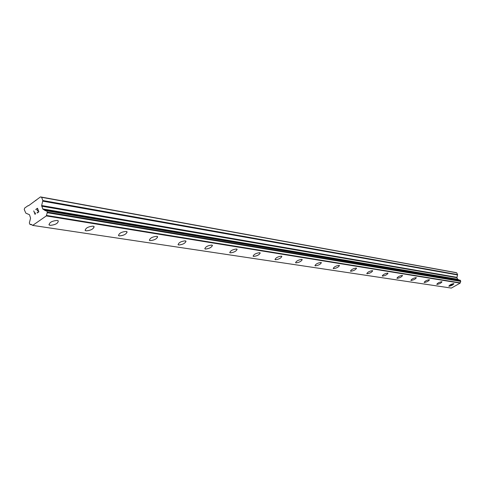 <?xml version="1.0" encoding="UTF-8"?>
<svg xmlns="http://www.w3.org/2000/svg" width="485" height="485" viewBox="0 0 485 485"><rect width="100%" height="100%" fill="white"/><g stroke="black" fill="none" stroke-linecap="round" stroke-linejoin="round"><path stroke-width="0.73" d="M58.273 220.833C58.139 223.367 55.435 224.876 50.149 225.355L49.137 224.961C49.27 222.415 51.986 220.911 57.285 220.433L58.273 220.833C58.139 223.361 55.429 224.87 50.143 225.349L48.912 224.634M94.169 226.768C93.278 229.162 90.598 230.52 86.136 230.848L85.051 230.217M93.102 226.143L93.975 226.495C93.75 228.902 91.138 230.357 86.142 230.854L85.245 230.496C85.475 228.083 88.094 226.634 93.102 226.143M127.118 231.963C126.221 234.255 123.639 235.577 119.383 235.922L118.419 235.37M126.173 231.412L126.955 231.733C126.646 234.025 124.118 235.419 119.383 235.928L118.589 235.607C118.904 233.309 121.432 231.915 126.173 231.412M157.649 236.783C156.74 238.978 154.254 240.257 150.18 240.627L149.325 240.136M156.813 236.298L157.51 236.583C157.122 238.765 154.685 240.117 150.186 240.633L149.471 240.342C149.859 238.153 152.302 236.801 156.813 236.298M186.016 241.263C185.1 243.367 182.693 244.61 178.795 244.992L178.031 244.555M185.264 240.833L185.894 241.087C185.446 243.179 183.081 244.482 178.801 244.998L178.159 244.737C178.607 242.645 180.978 241.342 185.264 240.833M212.442 245.44C211.521 247.453 209.187 248.666 205.452 249.066L204.761 248.672M211.769 245.052L212.333 245.289C211.83 247.283 209.538 248.544 205.452 249.066L204.876 248.829C205.379 246.829 207.677 245.574 211.769 245.052M237.116 249.345C236.189 251.278 233.928 252.449 230.339 252.861L229.72 252.515M236.51 248.999L237.026 249.211C236.474 251.121 234.249 252.345 230.345 252.867L229.817 252.655C230.369 250.739 232.6 249.514 236.51 248.999M260.209 253C259.275 254.855 257.086 255.995 253.631 256.419L253.073 256.104M259.663 252.685L260.13 252.879C259.536 254.716 257.371 255.898 253.637 256.426L253.158 256.225C253.752 254.389 255.916 253.206 259.663 252.685M281.87 256.426C280.93 258.214 278.802 259.323 275.48 259.754L274.971 259.469M281.373 256.147L281.797 256.322C281.173 258.087 279.063 259.233 275.48 259.76L275.05 259.578C275.674 257.814 277.784 256.668 281.373 256.147M302.222 259.651C301.282 261.373 299.215 262.452 296.008 262.888L295.547 262.634M301.773 259.396L302.155 259.56C301.5 261.257 299.451 262.367 296.014 262.894L295.614 262.731C296.274 261.027 298.323 259.918 301.773 259.396M321.385 262.688C320.446 264.349 318.427 265.398 315.335 265.841L314.917 265.61M320.973 262.458L321.325 262.609C320.646 264.24 318.651 265.319 315.341 265.847L314.977 265.695C315.662 264.058 317.657 262.979 320.973 262.458M339.458 265.556C338.518 267.156 336.554 268.181 333.571 268.623L333.183 268.411M339.082 265.344L339.409 265.483C338.706 267.059 336.76 268.108 333.571 268.629L333.237 268.49C333.941 266.914 335.893 265.865 339.082 265.344M356.53 268.26C355.596 269.805 353.68 270.806 350.788 271.254L350.443 271.06M356.19 268.066L356.487 268.199C355.766 269.715 353.868 270.739 350.794 271.26L350.485 271.127C351.213 269.605 353.11 268.587 356.19 268.066M372.686 270.824C371.752 272.321 369.885 273.291 367.09 273.74L366.769 273.564M372.377 270.648L372.65 270.763C371.91 272.237 370.061 273.231 367.09 273.746L366.812 273.625C367.545 272.158 369.4 271.163 372.377 270.648M388 273.255C387.066 274.698 385.242 275.65 382.532 276.098L382.235 275.941M387.709 273.091L387.964 273.2C387.212 274.625 385.405 275.589 382.532 276.104L382.271 275.995C383.029 274.571 384.835 273.601 387.709 273.091M402.526 275.559C401.598 276.959 399.816 277.887 397.185 278.335L396.912 278.19M402.259 275.407L402.495 275.51C401.732 276.887 399.967 277.832 397.191 278.341L396.948 278.238C397.712 276.862 399.482 275.916 402.259 275.407M416.336 277.747C415.402 279.105 413.663 280.015 411.116 280.463L410.862 280.324M416.088 277.614L416.306 277.711C415.536 279.039 413.802 279.96 411.116 280.469L410.892 280.372C411.668 279.039 413.396 278.117 416.088 277.614M429.467 279.833C428.546 281.154 426.842 282.034 424.363 282.488L424.132 282.361M429.243 279.712L429.443 279.796C428.661 281.088 426.97 281.991 424.363 282.494L424.157 282.403C424.939 281.106 426.636 280.209 429.243 279.712M441.98 281.821C441.059 283.101 439.392 283.961 436.985 284.416L436.767 284.295M441.768 281.706L441.956 281.791C441.174 283.04 439.513 283.919 436.985 284.416L436.797 284.337C437.579 283.082 439.24 282.203 441.768 281.706M453.918 283.719L448.819 286.144M453.717 283.61L453.893 283.689C453.099 284.907 451.48 285.762 449.025 286.259L448.843 286.18C449.637 284.962 451.262 284.101 453.717 283.61M458.889 279.997L457.67 279.233L456.918 277.693L457.579 274.601L456.7 272.806L455.948 272.57L40.479 196.91L41.613 197.304L42.85 200.523L41.661 205.525L42.747 208.95L45.481 210.793L46.608 210.629L47.306 212.466L46.305 215.922L32.671 225.404L31.107 224.331L30.015 224.482L29.342 223.015L30.561 218.141L29.494 214.728L25.838 213.145L24.25 209.538L24.656 208.065L28.081 205.652L28.457 205.785L40.479 196.91M44.044 209.678L458.537 279.657L44.062 209.678M32.671 225.404L451.323 288.09L460.144 283.131L460.738 281.245L460.186 280.221M38.57 211.715L38.03 210.29L38.576 211.721L37.078 212.763L38.576 211.721M38.03 210.29L37.212 210.86L38.03 210.29M37.121 210.623L37.939 210.053L37.127 210.623M37.939 210.053L37.393 208.629L37.939 210.053M37.393 208.629L35.896 209.678L37.4 208.629M37.503 208.259L35.811 209.441L37.497 208.253L38.861 211.818L37.169 213.006M35.478 213.006L35.09 214.449L33.732 210.89L35.096 214.449M33.732 210.89L35.114 213.855L33.738 210.89M46.608 210.629L460.241 280.227L46.621 210.635M35.981 200.481L35.532 200.396M456.7 272.806L41.613 197.304M458.701 279.784L44.293 209.902M460.204 282.858L46.408 215.425M460.174 283.022L46.36 215.728M460.144 283.131L46.305 215.922M28.536 205.725L28.081 205.652M457.579 274.601L42.85 200.523M457.604 274.965L42.874 201.178M456.888 277.329L41.661 205.525M456.918 277.693L41.686 206.186M457.67 279.233L42.747 208.95M457.931 279.463L43.135 209.356M460.38 280.348L46.815 210.836M460.726 281.051L47.3 212.109M47.306 212.466L460.738 281.245L47.312 212.436M460.653 281.367L47.172 212.691M31.919 224.725L30.246 224.476M31.974 224.779L30.137 224.5M460.21 280.221L46.56 210.617M31.98 224.785L30.088 224.5"/></g></svg>
